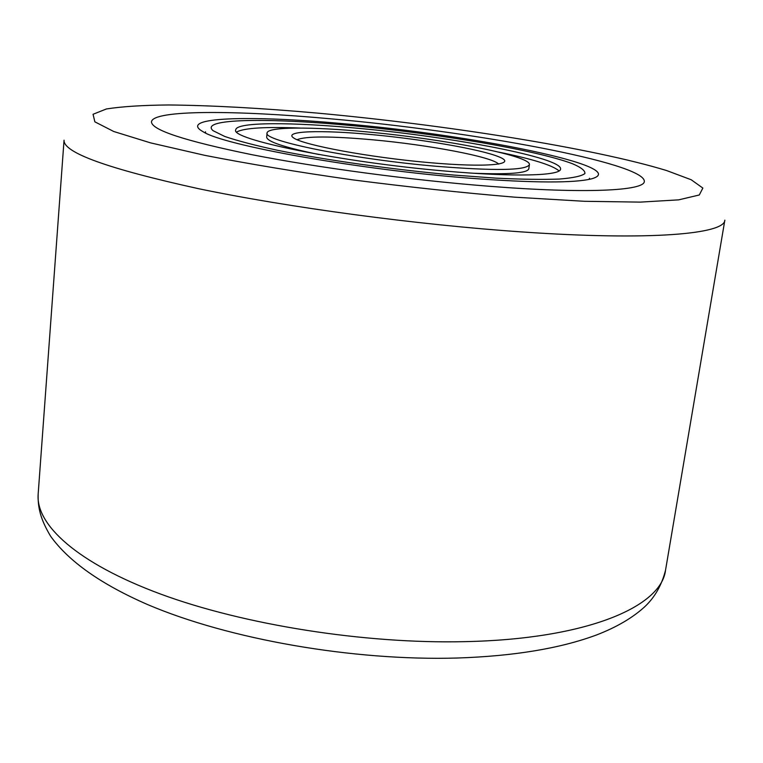 <?xml version="1.0" encoding="UTF-8"?>
<svg xmlns="http://www.w3.org/2000/svg" width="763" height="763" viewBox="0 0 763 763"><rect width="100%" height="100%" fill="white"/><g stroke="black" fill="none" stroke-linecap="round" stroke-linejoin="round"><path stroke-width="1.14" d="M330.484 118.799C235.824 110.139 152.896 109.729 151.484 121.794C151.408 129.968 184.799 140.917 251.647 154.641C317.732 167.65 411.286 180.173 488.949 186.239C585.85 193.916 644.497 190.769 644.325 181.432C645.097 162.929 470.304 130.95 330.484 118.799C235.824 110.139 152.896 109.729 151.484 121.794C151.408 129.968 184.799 140.917 251.647 154.641C317.732 167.65 411.286 180.173 488.949 186.239C585.85 193.916 644.497 190.769 644.325 181.432C645.097 162.929 470.304 130.95 330.484 118.799M470.151 178.237C358.343 169.71 223.311 145.294 203.063 131.703C176.634 117.025 250.178 115.127 341.633 123.539C471.372 134.441 633.3 166.839 591.869 178.752C574.539 183.177 533.966 183.006 470.151 178.237M359.507 128.432C292.782 122.032 236.358 121.842 235.777 129.748C229.072 139.085 340.756 162.195 445.563 171.084C514.758 177.264 560.853 175.786 560.567 169.052C562.56 157.865 453.155 136.968 359.507 128.432M435.787 166.239C494.996 170.988 526.193 170.464 529.398 164.674C531.41 155.824 442.941 138.78 366.393 131.837C312.201 126.668 267.451 126.658 267.088 132.934C262.005 140.583 351.953 159.066 435.787 166.239M267.088 132.934L266.668 137.035C266.773 141.546 284.237 147.383 319.048 154.536M559.041 170.922C552.727 165.304 532.536 159.009 498.487 152.056M300.117 128.05C265.39 126.687 244.284 127.974 236.807 131.932M473.785 173.258C509.303 174.613 527.643 173.115 528.826 168.757L529.398 164.674M514.615 197.169L584.544 201.298L640.147 202.119L678.66 199.858L699.29 194.985L702.857 188.07L691.183 179.744L666.585 170.54C593.07 148.089 445.907 124.884 317.017 113.067C261.07 108.117 211.675 105.418 168.833 104.97C142.681 105.199 121.87 106.534 106.391 108.966L93.057 114.278L94.86 121.832L113.725 131.494L150.569 142.872L204.751 155.337C248.805 163.931 298.066 172.104 352.535 179.849C408.215 187.011 462.244 192.791 514.615 197.169M665.536 570.19L724.85 220.154C724.726 234.003 650.877 240.898 522.073 231.942C416.884 224.761 287.689 207.355 197.97 188.566C107.812 168.718 63.176 152.59 64.044 140.192L38.15 494.262C35.689 524.648 76.882 563.037 160.306 593.957C243.588 624.773 364.342 643.991 464.553 641.654C587.157 639.184 661.397 606.614 665.536 570.19C661.817 584.935 654.959 597.057 644.964 606.537C632.87 617.677 616.771 627.138 596.656 634.921C560.204 648.474 513.652 656.17 456.98 658.03C353.011 661.006 229.053 639.356 147.459 604.506C101.164 584.305 68.889 561.558 50.654 536.294C40.372 519.136 37.797 507.5 38.15 494.262M588.988 179.419L589.513 178.265M453.565 175.051L496.007 178.141C521.539 179.362 542.655 179.667 559.355 179.057C573.07 177.951 581.587 176.119 584.897 173.554C585.278 170.664 581.044 167.355 572.183 163.616C536.074 150.111 439.784 133.916 354.242 125.819C268.738 117.626 198.552 118.418 213.115 130.711L224.732 136.453C237.407 140.773 254.928 145.371 277.312 150.244C325.553 160.058 392.726 169.567 453.565 175.051M205.466 131.789L205.695 133.039M498.697 164.121C492.507 156.835 428.396 144.808 372.592 139.791C331.094 136.11 305.915 136.091 297.036 139.724M428.339 162.548C487.404 167.85 518.201 164.598 499.136 156.93C480.919 149.319 423.255 139.391 372.001 134.612C320.622 129.758 282.396 130.874 293.869 138.113C304.399 145.266 369.435 157.34 428.339 162.548"/></g></svg>
